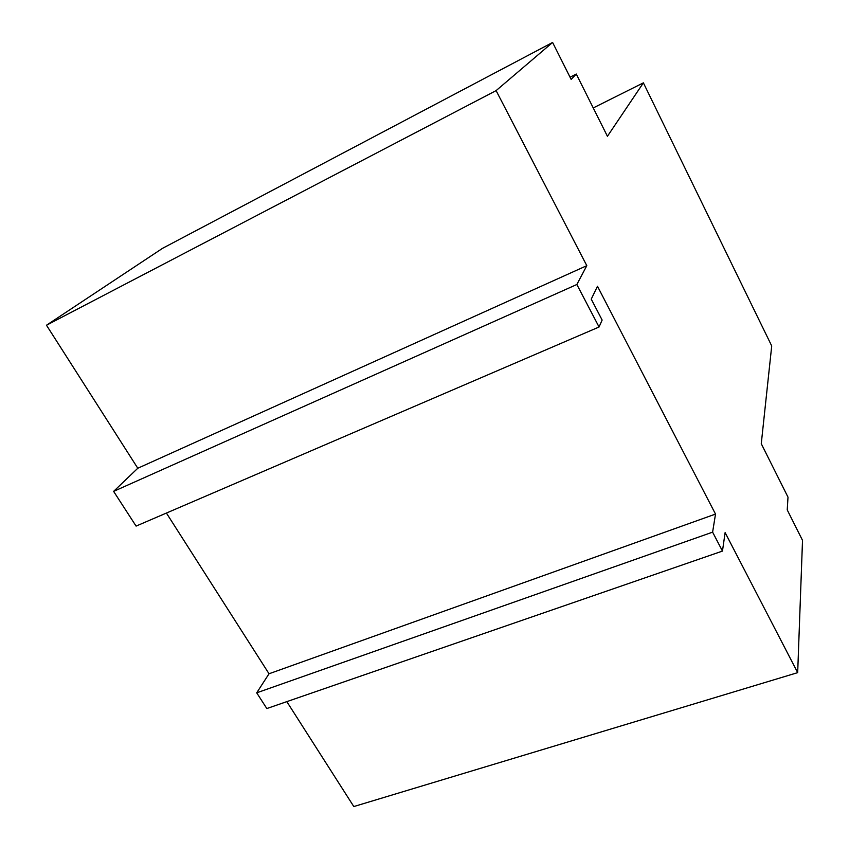 <?xml version="1.0" encoding="UTF-8"?>
<svg xmlns="http://www.w3.org/2000/svg" width="849" height="849" viewBox="0 0 849 849"><rect width="100%" height="100%" fill="white"/><g stroke="black" fill="none" stroke-linecap="round" stroke-linejoin="round"><path stroke-width="1.27" d="M166.404 513.051L269.027 673.766L715.516 514.08L712.608 532.153L256.706 692.826L266.83 708.544L722.467 551.075L725.12 532.599L797.678 672.641L353.81 806.55L286.824 701.635M712.608 532.153L722.467 551.075M269.027 673.766L256.706 692.826M137.793 468.245L586.808 265.673L496.103 90.62L552.603 42.45L162.583 248.301L46.483 325.231L137.793 468.245L113.617 491.38L136.084 526.093L599.054 327.003L602.132 320.052L591.244 299.145L597.473 286.262L715.516 514.08M586.808 265.673L576.853 284.5L113.617 491.38M576.853 284.5L599.054 327.003M46.483 325.231L496.103 90.62M570.061 77.227L576.28 74.033L607.428 136.286L643.383 82.852L771.72 345.946L761.266 443.719L787.999 497.153L787.235 509.899L802.517 540.346L797.678 672.641M552.603 42.45L571.165 79.435L576.28 74.033M593.249 107.94L643.383 82.852"/></g></svg>
